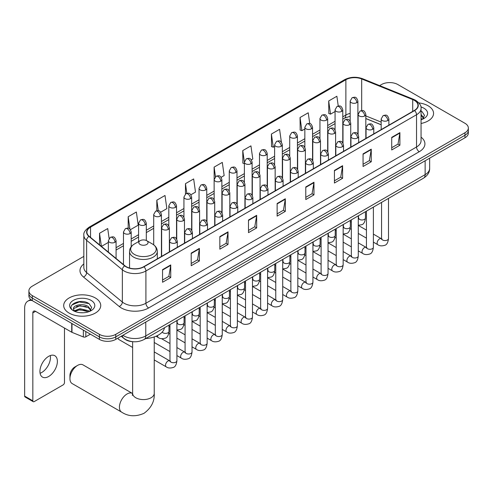 <?xml version="1.0" encoding="UTF-8"?>
<svg xmlns="http://www.w3.org/2000/svg" width="493" height="493" viewBox="0 0 493 493"><rect width="100%" height="100%" fill="white"/><g stroke="black" fill="none" stroke-linecap="round" stroke-linejoin="round"><path stroke-width="0.74" d="M381.169 124.784L365.831 118.585M133.104 341.717A11.573 6.68 180 0 1 124.433 338.882L121.223 336.238M83.841 256.385L32.291 286.15A11.573 6.68 0 0 0 28.896 290.876L28.896 295.911A11.573 6.68 0 0 0 32.291 300.638L99.401 339.387A11.573 6.68 0 0 0 115.769 339.387L464.961 137.781A11.573 6.68 0 0 0 468.35 133.055L468.35 130.534A11.573 6.68 0 0 1 464.961 135.261A11.573 6.68 0 0 0 468.35 130.534L468.35 128.014A11.573 6.68 0 0 0 464.961 123.287L397.851 84.543A11.573 6.68 0 0 0 381.483 84.543L379.635 85.609M28.896 290.876A11.573 6.68 0 0 0 32.291 295.597L99.401 334.346A11.573 6.68 0 0 0 115.769 334.346L115.769 336.867L464.961 135.261L115.769 336.867A11.573 6.68 0 0 1 99.401 336.867A11.573 6.68 0 0 0 115.769 336.867L115.769 339.387M32.291 295.597L32.291 298.117L99.401 336.867L32.291 298.117A11.573 6.68 0 0 1 28.896 293.39A11.573 6.68 0 0 0 32.291 298.117L32.291 300.638M428.134 105.804A18.518 10.692 0 0 0 418.884 102.908A18.518 10.692 0 0 1 428.134 105.804A18.518 10.692 0 0 1 433.557 113.365A18.518 10.692 0 0 0 428.134 105.804M95.309 297.963A18.518 10.692 0 0 0 75.127 295.646A18.518 10.692 0 0 0 63.696 305.518A18.518 10.692 0 0 0 69.119 313.08A18.518 10.692 0 0 0 89.301 315.397A18.518 10.692 0 0 0 100.732 305.518A18.518 10.692 0 0 0 95.309 297.963A18.518 10.692 0 0 0 75.127 295.646A18.518 10.692 0 0 0 63.696 305.518A18.518 10.692 0 0 0 69.119 313.08A18.518 10.692 0 0 0 89.301 315.397A18.518 10.692 0 0 0 100.732 305.518A18.518 10.692 0 0 0 95.309 297.963M414.354 100.375A12.343 7.13 180 0 1 417.972 105.41A12.343 7.13 180 0 1 414.354 110.45L143.728 266.695A12.343 7.13 180 0 1 124.889 265.745L89.159 236.283A12.343 7.13 180 0 1 86.928 232.197A12.343 7.13 180 0 1 90.546 227.156L345.87 79.743A12.343 7.13 180 0 1 361.683 78.948L412.709 99.574A12.343 7.13 180 0 1 414.354 100.375M414.57 100.245A12.652 7.309 0 0 0 412.881 99.426L361.856 78.8A12.652 7.309 0 0 0 345.655 79.619L90.324 227.033A12.652 7.309 0 0 0 88.906 236.387L124.637 265.844A12.652 7.309 0 0 0 143.95 266.824L414.57 110.58A12.652 7.309 0 0 0 414.57 100.245M162.554 269.659L162.554 282.255L170.738 277.534L170.738 264.932L162.554 269.659M162.554 280.024L168.859 276.382L170.707 265.351A3.087 1.781 -120 0 0 170.738 264.932M168.803 276.413L170.738 277.534M191.198 253.119L191.198 265.721L199.382 260.994L199.382 248.392L191.198 253.119M191.198 263.484L197.502 259.848L199.351 248.811A3.087 1.781 -120 0 0 199.382 248.392M197.446 259.879L199.382 260.994M219.841 236.585L219.841 249.181L228.025 244.454L228.025 231.858L219.841 236.585M219.841 246.944L226.145 243.308L227.994 232.277A3.087 1.781 -120 0 0 228.025 231.858M226.09 243.339L228.025 244.454M248.49 220.044L248.49 232.647L256.674 227.92L256.674 215.318L248.49 220.044M248.49 230.41L254.789 226.768L256.637 215.737A3.087 1.781 -120 0 0 256.674 215.318M254.733 226.798L256.674 227.92M391.713 137.356L391.713 149.952L399.897 145.232L399.897 132.629L391.713 137.356M391.713 147.721L398.017 144.079L399.86 133.048A3.087 1.781 -120 0 0 399.897 132.629M397.962 144.11L399.897 145.232M363.064 153.89L363.064 166.492L371.254 161.766L371.254 149.169L363.064 153.89M363.064 164.255L369.368 160.619L371.217 149.589A3.087 1.781 -120 0 0 371.254 149.169M369.312 160.65L371.254 161.766M334.42 170.43L334.42 183.032L342.604 178.306L342.604 165.703L334.42 170.43M334.42 180.795L340.725 177.153L342.573 166.123A3.087 1.781 -120 0 0 342.604 165.703M340.669 177.19L342.604 178.306M305.777 186.97L305.777 199.566L313.961 194.846L313.961 182.244L305.777 186.97M305.777 197.336L312.081 193.694L313.93 182.663A3.087 1.781 -120 0 0 313.961 182.244M312.026 193.724L313.961 194.846M277.134 203.504L277.134 216.107L285.318 211.38L285.318 198.784L277.134 203.504M277.134 213.87L283.438 210.234L285.281 199.197A3.087 1.781 -120 0 0 285.318 198.784M283.383 210.264L285.318 211.38M421.059 123.478A18.518 10.692 0 0 0 433.557 113.365A18.518 10.692 0 0 1 421.059 123.478M115.769 334.346L464.961 132.74A11.573 6.68 0 0 0 468.35 128.014M160.663 212.218L166.856 208.638L165.007 195.474L156.823 200.201L156.823 210.727M130.435 229.67L138.213 225.178L136.364 212.008L128.18 216.735L128.18 228.204M109.107 238.415L107.721 228.549L99.537 233.275L99.537 244.842M251.344 159.861L252.792 159.023L250.943 145.86L242.759 150.587L242.889 163.109M281.392 142.194L279.586 129.32L271.403 134.047L271.538 146.569M309.74 123.546L308.23 112.786L300.046 117.507L300.182 130.035M338.247 106.007L336.879 96.246L328.695 100.973L328.825 113.495M190.89 194.766L195.499 192.104L193.657 178.934L185.467 183.661L185.467 193.983M221.117 177.314L224.149 175.563L222.3 162.4L214.116 167.121L214.159 179.698M214.159 199.677L214.116 179.6M214.116 167.121L215.459 176.722M244.386 163.67L242.759 163.06M242.759 150.587L244.386 162.166A3.858 2.225 0 0 0 245.514 163.738A3.858 2.225 0 0 0 250.968 163.738A3.858 2.225 0 0 0 252.102 162.16C250.536 157.212 249.014 158.198 246.315 158.82A3.858 2.225 60 0 1 248.244 159.011A3.858 2.225 -120 0 1 250.968 163.738M271.403 134.047L273.251 147.21L274.613 146.427M273.251 147.21L271.403 146.52M300.046 117.507L301.895 130.676L304.84 128.975M301.895 130.676L300.046 129.986M328.695 100.973L330.538 114.136L335.067 111.523M330.538 114.136L328.695 113.445M185.467 183.661L186.829 193.33M156.823 200.201L158.302 210.727M128.18 216.735L129.918 229.097M101.435 246.408L108.361 242.408M99.537 233.275L101.373 246.352M421.059 118.412L422.218 119.324M421.059 119.417L421.386 119.633M421.059 114.413L423.709 117.969M421.059 115.411L423.512 118.228M421.059 119.744A12.578 7.259 0 0 0 423.931 118.499A12.578 7.259 0 0 0 423.931 108.232A12.578 7.259 0 0 0 420.911 106.944M422.519 119.201L424.491 115.337L421.996 111.578M421.059 111.11L421.829 111.467M69.938 378.636L69.938 375.487A6.945 4.012 -60 0 1 74.844 366.983L77.574 365.405A10.803 6.236 120 0 0 69.938 378.636A10.803 6.236 120 0 0 72.175 383.579L121.66 412.154A10.803 6.236 -60 0 1 120.002 403.496A10.803 6.236 -60 0 1 127.065 393.975A10.803 6.236 -60 0 1 132.463 393.445L132.623 393.537M140.154 244.473A4.628 2.675 0 0 0 146.704 244.473A4.628 2.675 0 0 0 146.704 240.695L152.454 244.01A12.756 7.364 0 0 1 152.454 254.431A12.756 7.364 0 0 1 134.41 254.431A12.756 7.364 0 0 1 134.41 244.01C131.267 245.878 129.641 248.355 129.542 251.448A13.89 8.017 0 0 0 133.609 257.118A13.89 8.017 0 0 0 148.744 258.856A13.89 8.017 0 0 0 157.316 251.448C157.218 248.355 155.597 245.878 152.454 244.01L146.704 240.695A4.628 2.675 0 0 0 140.154 240.695A4.628 2.675 0 0 0 140.154 244.473M145.731 338.555A21.217 12.251 0 0 0 164.526 327.703M132.463 393.445L82.978 364.869A10.803 6.236 120 0 0 77.574 365.405L74.844 366.983M132.629 347.46L118.807 339.48A3.469 2.003 -60 0 1 118.369 339.048A3.469 2.003 -60 0 1 118.092 338.044M50.304 355.564A12.343 7.13 -60 0 1 41.732 372.498A12.343 7.13 -60 0 1 40.087 373.269M48.659 376.492A12.343 7.13 120 0 0 56.72 365.615A12.343 7.13 120 0 0 54.828 355.724A12.343 7.13 120 0 0 48.659 356.334A12.343 7.13 120 0 0 40.592 367.211A12.343 7.13 120 0 0 42.484 377.102A12.343 7.13 120 0 0 48.659 376.492M85.825 331.549L85.825 336.824L90.398 334.186M32.156 300.564A15.431 8.911 -120 0 0 27.848 301.137A15.431 8.911 -120 0 0 24.65 308.199L24.65 396.089L32.834 400.815L32.834 312.926A3.858 2.225 60 0 1 33.635 311.157A3.858 2.225 60 0 1 35.564 311.348L71.725 332.227L71.725 323.408M32.834 400.815A1.929 1.115 120 0 0 33.234 401.696L25.051 396.97A1.929 1.115 -60 0 1 24.65 396.089M33.234 401.696A1.929 1.115 120 0 0 34.196 401.598L63.116 384.904A1.929 1.115 120 0 0 64.478 382.543L64.478 328.042M85.825 336.824A1.929 1.115 180 0 1 83.354 336.947L71.984 332.35A1.929 1.115 180 0 1 71.725 332.227M80.119 312.679L83.027 312.765M74.338 310.836L79.958 308.692L88.376 310.664L89.399 311.484M74.856 311.373L79.958 309.696L88.561 311.792M74.431 311.225L73.525 309.111A8.72 5.035 0 0 0 74.936 311.44M90.885 310.122L88.376 306.664C83.144 302.757 72.379 305.167 73.525 309.111L73.494 308.729M73.549 309.234L73.79 308.587L79.958 305.691L88.376 307.663L90.687 310.38M89.695 311.36L91.667 307.49L89.171 303.731C80.347 297.39 64.669 305.746 73.722 310.873L74.172 311.151M91.106 300.385A12.578 7.259 0 0 0 73.321 300.385A12.578 7.259 0 0 0 73.321 310.658A12.578 7.259 0 0 0 91.106 310.658A12.578 7.259 0 0 0 91.106 300.385M71.886 304.994L79.268 301.962L89.005 303.62M76.495 306.467L79.268 305.962L86.22 306.56M76.495 310.467L79.268 309.968L86.22 310.559M122.917 335.258A15.431 8.911 0 0 0 123.953 335.918A15.431 8.911 0 0 0 145.774 335.918L425.132 174.633A15.431 8.911 0 0 0 429.649 168.335C429.76 172.168 427.727 175.44 423.53 178.17L144.178 339.449A7.715 4.455 60 0 0 145.774 335.918L145.774 322.058M425.132 160.773L425.132 174.633A7.715 4.455 60 0 1 423.53 178.17M122.289 335.616A7.715 5.158 129.5 0 0 123.632 338.13L121.29 336.195M464.961 137.781L464.961 132.74M99.401 339.387L99.401 334.346M421.059 137.159A19.289 11.136 180 0 1 419.266 151.721L148.639 307.965A3.858 2.225 60 0 1 145.91 303.238L416.536 146.994A15.431 8.911 0 0 0 421.059 140.696L421.059 108.435A15.431 8.911 180 0 1 416.536 114.74A3.858 2.225 -120 0 0 414.57 110.58M148.639 307.965A19.289 11.136 180 0 1 121.358 307.965A19.289 11.136 180 0 1 119.201 306.473L83.471 277.017A19.289 11.136 180 0 1 83.841 263.946M124.088 303.238A15.431 8.911 0 0 0 145.91 303.238L145.91 270.977A15.431 8.911 180 0 1 122.356 269.788L86.632 240.331A15.431 8.911 180 0 1 83.841 235.223L83.841 267.477A15.431 8.911 0 0 0 86.632 272.586L122.356 302.049A15.431 8.911 0 0 0 124.088 303.238M421.059 108.435C421.57 106.026 419.796 103.339 415.741 100.369L413.707 99.383A3.858 1.806 112 0 0 412.881 99.426M413.707 99.383L362.682 78.757C356.291 76.495 350.227 76.828 344.484 79.743A3.858 2.225 60 0 1 345.655 79.619M90.324 227.033A3.858 2.225 -120 0 0 89.159 227.156C85.153 230.034 83.379 232.721 83.841 235.223M88.906 236.387A3.858 2.582 129.5 0 0 86.632 240.331L86.632 272.586A3.858 2.582 -50.5 0 1 83.471 277.017M362.682 78.757A3.858 1.806 112 0 0 361.856 78.8M124.637 265.844A3.858 2.582 129.5 0 0 122.356 269.788L122.356 302.049A3.858 2.582 -50.5 0 1 119.201 306.473M143.95 266.824A3.858 2.225 60 0 1 145.91 270.977L416.536 114.74L416.536 146.994A3.858 2.225 60 0 0 419.266 151.721M90.546 227.156L90.546 237.429M412.709 99.574L412.709 111.406M361.683 78.948L361.683 110.543M381.169 122.104L365.831 115.904M358.288 113.261A12.343 7.13 0 0 0 357.893 113.199M350.178 113.408A12.343 7.13 0 0 0 345.87 115.029L342.783 116.81M345.87 79.743L345.87 115.029A6.945 4.012 60 0 1 344.434 118.203L342.783 119.158M335.067 121.266L327.666 125.536M319.951 129.992L312.556 134.262M304.84 138.718L297.439 142.988M289.724 147.444L282.329 151.715M274.613 156.17L267.212 160.441M259.497 164.89L252.102 169.161M244.386 173.616L236.985 177.887M229.27 182.342L221.875 186.613M214.159 191.068L206.758 195.339M199.043 199.794L191.648 204.065M183.932 208.521L176.531 212.791M168.816 217.247L161.421 221.517M153.705 225.973L146.304 230.243M138.588 234.699L131.193 238.969M123.478 243.425L116.077 247.696M277.134 203.905L285.281 199.197M305.777 187.365L313.93 182.663M334.42 170.831L342.573 166.123M363.064 154.291L371.217 149.589M391.713 137.757L399.86 133.048M248.49 220.445L256.637 215.737M219.841 236.979L227.994 232.277M191.198 253.519L199.351 248.811M162.554 270.059L170.707 265.351M154.235 336.922L154.235 393.346A10.803 6.236 180 0 1 151.068 397.759A10.803 6.236 180 0 1 135.791 397.759A10.803 6.236 180 0 1 132.629 393.346L132.34 395.417M387.757 120.551A3.858 2.225 0 0 0 388.885 118.973C387.319 114.025 385.797 115.011 383.098 115.633A3.858 2.225 60 0 1 385.027 115.824A3.858 2.225 -120 0 1 387.757 120.551A3.858 2.225 0 0 1 382.297 120.551A3.858 2.225 0 0 1 381.169 118.973L383.098 115.633M373.386 242.143L377.835 244.707A3.469 2.003 -60 0 1 377.305 241.927A3.469 2.003 -60 0 1 379.573 238.865A3.469 2.003 -60 0 1 379.727 238.785A3.469 2.003 -60 0 1 381.305 238.692L373.386 234.12M381.755 239.043L381.446 239.302L381.557 238.55A3.469 2.003 -0 0 0 382.574 239.968A3.469 2.003 -0 0 0 387.325 240.054A3.469 2.003 -0 0 0 388.502 238.55C388.022 242.587 386.777 244.836 384.756 245.311C381.853 246.192 379.548 245.989 377.835 244.707M372.64 129.277A3.858 2.225 0 0 0 373.774 127.699C372.209 122.751 370.687 123.737 367.988 124.359A3.858 2.225 60 0 1 369.916 124.55A3.858 2.225 -120 0 1 372.64 129.277A3.858 2.225 0 0 1 367.186 129.277A3.858 2.225 0 0 1 366.059 127.699L367.988 124.359M358.275 250.869L362.725 253.433A3.469 2.003 -60 0 1 362.189 250.654A3.469 2.003 -60 0 1 364.456 247.591A3.469 2.003 -60 0 1 364.61 247.511A3.469 2.003 -60 0 1 366.194 247.418L358.275 242.846M366.638 247.769L366.33 248.028L366.441 247.276A3.469 2.003 -0 0 0 367.458 248.694A3.469 2.003 -0 0 0 372.209 248.78A3.469 2.003 -0 0 0 373.386 247.276C372.911 251.307 371.66 253.562 369.639 254.037C366.737 254.918 364.432 254.715 362.725 253.433M357.53 137.997A3.858 2.225 0 0 0 358.657 136.425C357.092 131.477 355.57 132.463 352.871 133.085A3.858 2.225 60 0 1 354.8 133.276A3.858 2.225 -120 0 1 357.53 137.997A3.858 2.225 0 0 1 352.07 137.997A3.858 2.225 0 0 1 350.942 136.425L352.871 133.085M343.159 259.589L347.608 262.159A3.469 2.003 -60 0 1 347.078 259.38A3.469 2.003 -60 0 1 349.346 256.317A3.469 2.003 -60 0 1 349.5 256.237A3.469 2.003 -60 0 1 351.078 256.144L343.159 251.572M351.527 256.496L351.219 256.754L351.33 256.003A3.469 2.003 -0 0 0 352.347 257.42A3.469 2.003 -0 0 0 357.098 257.506A3.469 2.003 -0 0 0 358.275 256.003C357.795 260.033 356.55 262.288 354.529 262.757C351.626 263.644 349.321 263.441 347.608 262.159M342.413 146.723A3.858 2.225 0 0 0 343.547 145.152C341.982 140.203 340.46 141.189 337.76 141.811A3.858 2.225 60 0 1 339.689 142.002A3.858 2.225 -120 0 1 342.413 146.723A3.858 2.225 0 0 1 336.959 146.723A3.858 2.225 0 0 1 335.832 145.152L337.76 141.811M328.048 268.315L332.498 270.885A3.469 2.003 -60 0 1 331.962 268.106A3.469 2.003 -60 0 1 334.229 265.043A3.469 2.003 -60 0 1 334.383 264.963A3.469 2.003 -60 0 1 335.967 264.87L328.048 260.298M336.411 265.222L336.103 265.481L336.214 264.729A3.469 2.003 -0 0 0 337.23 266.146A3.469 2.003 -0 0 0 341.982 266.232A3.469 2.003 -0 0 0 343.159 264.729C342.684 268.759 341.433 271.014 339.412 271.483C336.509 272.37 334.205 272.167 332.498 270.885M327.303 155.449A3.858 2.225 0 0 0 328.43 153.878C326.865 148.929 325.343 149.915 322.644 150.538A3.858 2.225 60 0 1 324.573 150.729A3.858 2.225 -120 0 1 327.303 155.449A3.858 2.225 0 0 1 321.843 155.449A3.858 2.225 0 0 1 320.715 153.878L322.644 150.538M312.932 277.041L317.381 279.611A3.469 2.003 -60 0 1 316.851 276.832A3.469 2.003 -60 0 1 319.119 273.769A3.469 2.003 -60 0 1 319.273 273.689A3.469 2.003 -60 0 1 320.857 273.597L312.932 269.024M321.3 273.948L320.992 274.207L321.103 273.455A3.469 2.003 -0 0 0 322.12 274.872A3.469 2.003 -0 0 0 326.871 274.958A3.469 2.003 -0 0 0 328.048 273.455C327.568 277.485 326.323 279.741 324.302 280.209C321.399 281.096 319.094 280.893 317.381 279.611M312.186 164.175A3.858 2.225 0 0 0 313.32 162.604C311.755 157.655 310.233 158.641 307.533 159.264A3.858 2.225 60 0 1 309.462 159.455A3.858 2.225 -120 0 1 312.186 164.175A3.858 2.225 0 0 1 306.732 164.175A3.858 2.225 0 0 1 305.605 162.604L307.533 159.264M297.821 285.767L302.271 288.337A3.469 2.003 -60 0 1 301.734 285.558A3.469 2.003 -60 0 1 304.002 282.495A3.469 2.003 -60 0 1 304.156 282.409A3.469 2.003 -60 0 1 305.74 282.323L297.821 277.75M306.19 282.674L305.876 282.933L305.987 282.181A3.469 2.003 -0 0 0 307.003 283.598A3.469 2.003 -0 0 0 311.755 283.685A3.469 2.003 -0 0 0 312.932 282.181C312.457 286.211 311.206 288.467 309.185 288.935C306.282 289.816 303.978 289.619 302.271 288.337M297.076 172.901A3.858 2.225 0 0 0 298.203 171.33C296.638 166.381 295.116 167.367 292.417 167.984A3.858 2.225 60 0 1 294.346 168.175A3.858 2.225 -120 0 1 297.076 172.901A3.858 2.225 0 0 1 291.616 172.901A3.858 2.225 0 0 1 290.488 171.33L292.417 167.984M282.705 294.494L287.154 297.063A3.469 2.003 -60 0 1 286.624 294.278A3.469 2.003 -60 0 1 288.892 291.221A3.469 2.003 -60 0 1 289.046 291.135A3.469 2.003 -60 0 1 290.63 291.049L282.705 286.476M291.073 291.4L290.765 291.659L290.876 290.907A3.469 2.003 -0 0 0 291.893 292.324A3.469 2.003 -0 0 0 296.644 292.411A3.469 2.003 -0 0 0 297.821 290.907C297.341 294.937 296.096 297.193 294.075 297.661C291.172 298.542 288.867 298.345 287.154 297.063M281.959 181.627A3.858 2.225 0 0 0 283.093 180.056C281.528 175.107 280.006 176.087 277.306 176.71A3.858 2.225 60 0 1 279.235 176.901A3.858 2.225 -120 0 1 281.959 181.627A3.858 2.225 0 0 1 276.505 181.627A3.858 2.225 0 0 1 275.377 180.056L277.306 176.71M267.594 303.22L272.044 305.789A3.469 2.003 -60 0 1 271.507 303.004A3.469 2.003 -60 0 1 273.775 299.947A3.469 2.003 -60 0 1 273.929 299.861A3.469 2.003 -60 0 1 275.513 299.775L267.594 295.202M275.963 300.126L275.649 300.379L275.76 299.633A3.469 2.003 -0 0 0 276.776 301.05A3.469 2.003 -0 0 0 281.528 301.137A3.469 2.003 -0 0 0 282.705 299.633C282.23 303.663 280.979 305.919 278.958 306.387C276.055 307.268 273.751 307.071 272.044 305.789M266.849 190.353A3.858 2.225 0 0 0 267.976 188.782C266.411 183.827 264.889 184.813 262.19 185.436A3.858 2.225 60 0 1 264.119 185.627A3.858 2.225 -120 0 1 266.849 190.353A3.858 2.225 0 0 1 261.389 190.353A3.858 2.225 0 0 1 260.261 188.782L262.19 185.436M252.478 311.946L256.927 314.516A3.469 2.003 -60 0 1 256.397 311.73A3.469 2.003 -60 0 1 258.665 308.673A3.469 2.003 -60 0 1 258.819 308.587A3.469 2.003 -60 0 1 260.403 308.501L252.478 303.928M260.846 308.852L260.538 309.105L260.649 308.359A3.469 2.003 -0 0 0 261.666 309.777A3.469 2.003 -0 0 0 266.417 309.863A3.469 2.003 -0 0 0 267.594 308.359C267.114 312.389 265.869 314.639 263.847 315.113C260.945 315.995 258.64 315.797 256.927 314.516M251.732 199.08A3.858 2.225 0 0 0 252.866 197.502C251.301 192.553 249.778 193.539 247.079 194.162A3.858 2.225 60 0 1 249.008 194.353A3.858 2.225 -120 0 1 251.732 199.08A3.858 2.225 0 0 1 246.278 199.08A3.858 2.225 0 0 1 245.15 197.502L247.079 194.162M237.367 320.672L241.816 323.242A3.469 2.003 -60 0 1 241.28 320.456A3.469 2.003 -60 0 1 243.548 317.4A3.469 2.003 -60 0 1 243.702 317.313A3.469 2.003 -60 0 1 245.286 317.227L237.367 312.654M245.736 317.578L245.422 317.831L245.532 317.085A3.469 2.003 -0 0 0 246.549 318.503A3.469 2.003 -0 0 0 251.301 318.589A3.469 2.003 -0 0 0 252.478 317.085C252.003 321.116 250.752 323.365 248.731 323.839C245.828 324.721 243.524 324.523 241.816 323.242M236.622 207.806A3.858 2.225 0 0 0 237.749 206.228C236.184 201.28 234.662 202.266 231.963 202.888A3.858 2.225 60 0 1 233.892 203.079A3.858 2.225 -120 0 1 236.622 207.806A3.858 2.225 0 0 1 231.168 207.806A3.858 2.225 0 0 1 230.034 206.228L231.963 202.888M222.251 329.398L226.7 331.968A3.469 2.003 -60 0 1 226.17 329.182A3.469 2.003 -60 0 1 228.438 326.126A3.469 2.003 -60 0 1 228.592 326.039A3.469 2.003 -60 0 1 230.176 325.953L222.251 321.381M230.619 326.304L230.311 326.557L230.422 325.811A3.469 2.003 -0 0 0 231.439 327.229A3.469 2.003 -0 0 0 236.19 327.315A3.469 2.003 -0 0 0 237.367 325.811C236.886 329.842 235.642 332.091 233.62 332.565C230.718 333.447 228.413 333.25 226.7 331.968M221.505 216.532A3.858 2.225 0 0 0 222.639 214.954C221.074 210.006 219.551 210.992 216.852 211.614A3.858 2.225 60 0 1 218.781 211.805A3.858 2.225 -120 0 1 221.505 216.532A3.858 2.225 0 0 1 216.051 216.532A3.858 2.225 0 0 1 214.923 214.954L216.852 211.614M207.14 338.124L211.589 340.694A3.469 2.003 -60 0 1 211.053 337.908A3.469 2.003 -60 0 1 213.321 334.852A3.469 2.003 -60 0 1 213.475 334.765A3.469 2.003 -60 0 1 215.059 334.679L207.14 330.107M215.509 335.03L215.194 335.283L215.305 334.537A3.469 2.003 -0 0 0 216.322 335.955A3.469 2.003 -0 0 0 221.074 336.041A3.469 2.003 -0 0 0 222.251 334.537C221.776 338.568 220.525 340.817 218.504 341.292C215.601 342.173 213.296 341.976 211.589 340.694M206.394 225.258A3.858 2.225 0 0 0 207.522 223.68C205.957 218.732 204.435 219.718 201.736 220.34A3.858 2.225 60 0 1 203.664 220.531A3.858 2.225 -120 0 1 206.394 225.258A3.858 2.225 0 0 1 200.941 225.258A3.858 2.225 0 0 1 199.807 223.68L201.736 220.34M192.024 346.85L196.473 349.42A3.469 2.003 -60 0 1 195.943 346.634A3.469 2.003 -60 0 1 198.211 343.578A3.469 2.003 -60 0 1 198.365 343.492A3.469 2.003 -60 0 1 199.948 343.405L192.024 338.833M200.392 343.75L200.084 344.009L200.195 343.257A3.469 2.003 -0 0 0 201.212 344.675A3.469 2.003 -0 0 0 205.963 344.761A3.469 2.003 -0 0 0 207.14 343.257C206.659 347.294 205.415 349.543 203.393 350.018C200.491 350.899 198.186 350.702 196.473 349.42M191.278 233.984A3.858 2.225 0 0 0 192.412 232.406C190.846 227.458 189.324 228.444 186.625 229.066A3.858 2.225 60 0 1 188.554 229.257A3.858 2.225 -120 0 1 191.278 233.984A3.858 2.225 0 0 1 185.824 233.984A3.858 2.225 0 0 1 184.696 232.406L186.625 229.066M176.913 355.576L181.362 358.146A3.469 2.003 -60 0 1 180.826 355.361A3.469 2.003 -60 0 1 183.094 352.304A3.469 2.003 -60 0 1 183.248 352.218A3.469 2.003 -60 0 1 184.832 352.131L176.913 347.553M185.282 352.477L184.967 352.735L185.078 351.984A3.469 2.003 -0 0 0 186.095 353.401A3.469 2.003 -0 0 0 190.846 353.487A3.469 2.003 -0 0 0 192.024 351.984C191.549 356.02 190.298 358.269 188.277 358.744C185.374 359.625 183.069 359.428 181.362 358.146M176.167 242.71A3.858 2.225 0 0 0 177.295 241.132C175.73 236.184 174.208 237.17 171.509 237.792A3.858 2.225 60 0 1 173.437 237.983A3.858 2.225 -120 0 1 176.167 242.71A3.858 2.225 0 0 1 170.714 242.71A3.858 2.225 0 0 1 169.58 241.132L171.509 237.792M154.235 359.933L166.246 366.866A3.469 2.003 -60 0 1 165.716 364.087A3.469 2.003 -60 0 1 167.984 361.024A3.469 2.003 -60 0 1 168.138 360.944A3.469 2.003 -60 0 1 169.721 360.858L154.235 351.916M170.165 361.203L169.857 361.461L169.968 360.71A3.469 2.003 -0 0 0 170.985 362.127A3.469 2.003 -0 0 0 175.736 362.213A3.469 2.003 -0 0 0 176.913 360.71C176.432 364.746 175.188 366.995 173.166 367.47C170.264 368.351 167.959 368.148 166.246 366.866M364.703 115.966A3.858 2.225 0 0 0 365.831 114.388C364.265 109.44 362.743 110.426 360.044 111.048A3.858 2.225 60 0 1 361.973 111.239A3.858 2.225 -120 0 1 364.703 115.966A3.858 2.225 0 0 1 359.249 115.966A3.858 2.225 0 0 1 358.115 114.388L360.044 111.048M358.701 218.461L358.393 218.713L358.503 217.968A3.469 2.003 -0 0 0 359.52 219.385A3.469 2.003 -0 0 0 364.272 219.471A3.469 2.003 -0 0 0 365.449 217.968C364.974 221.998 363.723 224.247 361.702 224.722L358.275 225.301M349.592 124.692A3.858 2.225 0 0 0 350.72 123.114C349.155 118.166 347.633 119.152 344.934 119.774A3.858 2.225 60 0 1 346.862 119.965A3.858 2.225 -120 0 1 349.592 124.692A3.858 2.225 0 0 1 344.132 124.692A3.858 2.225 0 0 1 343.005 123.114L344.934 119.774M343.59 227.187L343.276 227.439L343.387 226.694A3.469 2.003 -0 0 0 344.404 228.111A3.469 2.003 -0 0 0 349.161 228.197A3.469 2.003 -0 0 0 350.332 226.694C349.857 230.724 348.613 232.973 346.585 233.448L343.159 234.021M334.476 133.418A3.858 2.225 0 0 0 335.604 131.841C334.038 126.892 332.516 127.878 329.817 128.5A3.858 2.225 60 0 1 331.746 128.691A3.858 2.225 -120 0 1 334.476 133.418A3.858 2.225 0 0 1 329.022 133.418A3.858 2.225 0 0 1 327.888 131.841L329.817 128.5M328.474 235.913L328.165 236.165L328.276 235.42A3.469 2.003 -0 0 0 329.293 236.837A3.469 2.003 -0 0 0 334.044 236.923A3.469 2.003 -0 0 0 335.222 235.42C334.747 239.45 333.496 241.699 331.475 242.174L328.048 242.747M319.365 142.144A3.858 2.225 0 0 0 320.493 140.567C318.928 135.618 317.406 136.604 314.707 137.227A3.858 2.225 60 0 1 316.635 137.418A3.858 2.225 -120 0 1 319.365 142.144A3.858 2.225 0 0 1 313.905 142.144A3.858 2.225 0 0 1 312.778 140.567L314.707 137.227M313.363 244.639L313.049 244.892L313.16 244.146A3.469 2.003 -0 0 0 314.183 245.563A3.469 2.003 -0 0 0 318.934 245.65A3.469 2.003 -0 0 0 320.105 244.146C319.63 248.176 318.386 250.426 316.358 250.9L312.932 251.473M304.249 150.87A3.858 2.225 0 0 0 305.377 149.293C303.811 144.344 302.289 145.33 299.59 145.953A3.858 2.225 60 0 1 301.519 146.144A3.858 2.225 -120 0 1 304.249 150.87A3.858 2.225 0 0 1 298.795 150.87A3.858 2.225 0 0 1 297.661 149.293L299.59 145.953M298.247 253.359L297.938 253.618L298.049 252.866A3.469 2.003 -0 0 0 299.066 254.283A3.469 2.003 -0 0 0 303.817 254.37A3.469 2.003 -0 0 0 304.994 252.866C304.52 256.902 303.269 259.152 301.248 259.626L297.821 260.199M289.138 159.596A3.858 2.225 0 0 0 290.266 158.019C288.701 153.07 287.179 154.056 284.479 154.679A3.858 2.225 60 0 1 286.408 154.87A3.858 2.225 -120 0 1 289.138 159.596A3.858 2.225 0 0 1 283.678 159.596A3.858 2.225 0 0 1 282.551 158.019L284.479 154.679M283.136 262.085L282.822 262.344L282.933 261.592A3.469 2.003 -0 0 0 283.956 263.009A3.469 2.003 -0 0 0 288.707 263.096A3.469 2.003 -0 0 0 289.878 261.592C289.403 265.628 288.159 267.878 286.137 268.352L282.705 268.925M274.022 168.316A3.858 2.225 0 0 0 275.156 166.745C273.584 161.796 272.062 162.782 269.363 163.405A3.858 2.225 60 0 1 271.292 163.596A3.858 2.225 -120 0 1 274.022 168.316A3.858 2.225 0 0 1 268.568 168.316A3.858 2.225 0 0 1 267.434 166.745L269.363 163.405M268.019 270.811L267.711 271.07L267.822 270.318A3.469 2.003 -0 0 0 268.839 271.735A3.469 2.003 -0 0 0 273.59 271.822A3.469 2.003 -0 0 0 274.767 270.318C274.293 274.354 273.042 276.604 271.021 277.078L267.594 277.651M258.911 177.042A3.858 2.225 0 0 0 260.039 175.471C258.474 170.523 256.952 171.509 254.252 172.131A3.858 2.225 60 0 1 256.181 172.322A3.858 2.225 -120 0 1 258.911 177.042A3.858 2.225 0 0 1 253.451 177.042A3.858 2.225 0 0 1 252.324 175.471L254.252 172.131M252.909 279.537L252.595 279.796L252.712 279.044A3.469 2.003 -0 0 0 253.729 280.462A3.469 2.003 -0 0 0 258.48 280.548A3.469 2.003 -0 0 0 259.651 279.044C259.176 283.081 257.931 285.33 255.91 285.804L252.478 286.378M243.795 185.769A3.858 2.225 0 0 0 244.929 184.197C243.357 179.249 241.841 180.235 239.136 180.857A3.858 2.225 60 0 1 241.065 181.048A3.858 2.225 -120 0 1 243.795 185.769A3.858 2.225 0 0 1 238.341 185.769A3.858 2.225 0 0 1 237.207 184.197L239.136 180.857M237.792 288.263L237.484 288.522L237.595 287.77A3.469 2.003 -0 0 0 238.612 289.188A3.469 2.003 -0 0 0 243.363 289.274A3.469 2.003 -0 0 0 244.54 287.77C244.066 291.801 242.815 294.056 240.794 294.531L237.367 295.104M228.684 194.495A3.858 2.225 0 0 0 229.812 192.923C228.247 187.975 226.725 188.961 224.025 189.583A3.858 2.225 60 0 1 225.954 189.774A3.858 2.225 -120 0 1 228.684 194.495A3.858 2.225 0 0 1 223.224 194.495A3.858 2.225 0 0 1 222.096 192.923L224.025 189.583M222.682 296.989L222.368 297.248L222.485 296.496A3.469 2.003 -0 0 0 223.502 297.914A3.469 2.003 -0 0 0 228.253 298A3.469 2.003 -0 0 0 229.424 296.496C228.949 300.527 227.704 302.782 225.683 303.257L222.251 303.83M213.568 203.221A3.858 2.225 0 0 0 214.701 201.649C213.13 196.701 211.614 197.687 208.909 198.303A3.858 2.225 60 0 1 210.838 198.494A3.858 2.225 -120 0 1 213.568 203.221A3.858 2.225 0 0 1 208.114 203.221A3.858 2.225 0 0 1 206.98 201.649L208.909 198.303M207.565 305.715L207.257 305.974L207.368 305.222A3.469 2.003 -0 0 0 208.385 306.64A3.469 2.003 -0 0 0 213.136 306.726A3.469 2.003 -0 0 0 214.313 305.222C213.839 309.253 212.588 311.508 210.566 311.977L207.14 312.556M198.457 211.947A3.858 2.225 0 0 0 199.585 210.375C198.02 205.427 196.497 206.407 193.798 207.029A3.858 2.225 60 0 1 195.727 207.22A3.858 2.225 -120 0 1 198.457 211.947A3.858 2.225 0 0 1 192.997 211.947A3.858 2.225 0 0 1 191.869 210.375L193.798 207.029M192.455 314.442L192.141 314.7L192.258 313.949A3.469 2.003 -0 0 0 193.274 315.366A3.469 2.003 -0 0 0 198.026 315.452A3.469 2.003 -0 0 0 199.197 313.949C198.722 317.979 197.477 320.234 195.456 320.703L192.024 321.282M183.341 220.673A3.858 2.225 0 0 0 184.474 219.095C182.903 214.147 181.387 215.133 178.682 215.755A3.858 2.225 60 0 1 180.611 215.946A3.858 2.225 -120 0 1 183.341 220.673A3.858 2.225 0 0 1 177.887 220.673A3.858 2.225 0 0 1 176.753 219.095L178.682 215.755M177.338 323.168L177.03 323.426L177.141 322.675A3.469 2.003 -0 0 0 178.158 324.092A3.469 2.003 -0 0 0 182.909 324.178A3.469 2.003 -0 0 0 184.086 322.675C183.612 326.705 182.361 328.96 180.339 329.429L176.913 330.008M168.23 229.399A3.858 2.225 0 0 0 169.358 227.821C167.793 222.873 166.27 223.859 163.571 224.481A3.858 2.225 60 0 1 165.5 224.672A3.858 2.225 -120 0 1 168.23 229.399A3.858 2.225 0 0 1 162.77 229.399A3.858 2.225 0 0 1 161.642 227.821L163.571 224.481M162.222 332.066A3.469 2.003 -0 0 0 163.047 332.818A3.469 2.003 -0 0 0 167.799 332.904A3.469 2.003 -0 0 0 168.97 331.401C168.495 335.431 167.25 337.687 165.229 338.155C162.326 339.036 160.015 338.839 158.308 337.557A3.469 2.003 -60 0 1 157.587 335.967A3.469 2.003 -60 0 1 157.624 335.48M356.766 102.655A3.858 2.225 0 0 0 357.893 101.083C356.328 96.135 354.806 97.121 352.107 97.737A3.858 2.225 60 0 1 354.036 97.928A3.858 2.225 -120 0 1 356.766 102.655A3.858 2.225 0 0 1 351.312 102.655A3.858 2.225 0 0 1 350.178 101.083L352.107 97.737M341.649 111.381A3.858 2.225 0 0 0 342.783 109.81C341.218 104.855 339.695 105.841 336.996 106.463A3.858 2.225 60 0 1 338.925 106.654A3.858 2.225 -120 0 1 341.649 111.381A3.858 2.225 0 0 1 336.195 111.381A3.858 2.225 0 0 1 335.067 109.81L336.996 106.463M326.539 120.107A3.858 2.225 0 0 0 327.666 118.53C326.101 113.581 324.579 114.567 321.88 115.189A3.858 2.225 60 0 1 323.809 115.38A3.858 2.225 -120 0 1 326.539 120.107A3.858 2.225 0 0 1 321.085 120.107A3.858 2.225 0 0 1 319.951 118.53L321.88 115.189M311.422 128.833A3.858 2.225 0 0 0 312.556 127.256C310.991 122.307 309.468 123.293 306.769 123.916A3.858 2.225 60 0 1 308.698 124.107A3.858 2.225 -120 0 1 311.422 128.833A3.858 2.225 0 0 1 305.968 128.833A3.858 2.225 0 0 1 304.84 127.256L306.769 123.916M296.311 137.559A3.858 2.225 0 0 0 297.439 135.982C295.874 131.033 294.352 132.019 291.653 132.642A3.858 2.225 60 0 1 293.581 132.833A3.858 2.225 -120 0 1 296.311 137.559A3.858 2.225 0 0 1 290.858 137.559A3.858 2.225 0 0 1 289.724 135.982L291.653 132.642M281.195 146.285A3.858 2.225 0 0 0 282.329 144.708C280.764 139.759 279.241 140.745 276.542 141.368A3.858 2.225 60 0 1 278.471 141.559A3.858 2.225 -120 0 1 281.195 146.285A3.858 2.225 0 0 1 275.741 146.285A3.858 2.225 0 0 1 274.613 144.708L276.542 141.368M266.084 155.012A3.858 2.225 0 0 0 267.212 153.434C265.647 148.485 264.125 149.471 261.426 150.094A3.858 2.225 60 0 1 263.354 150.285A3.858 2.225 -120 0 1 266.084 155.012A3.858 2.225 0 0 1 260.631 155.012A3.858 2.225 0 0 1 259.497 153.434L261.426 150.094M235.857 172.464A3.858 2.225 0 0 0 236.985 170.886C235.42 165.938 233.898 166.924 231.199 167.546A3.858 2.225 60 0 1 233.127 167.737A3.858 2.225 -120 0 1 235.857 172.464A3.858 2.225 0 0 1 230.404 172.464A3.858 2.225 0 0 1 229.27 170.886L231.199 167.546M220.741 181.19A3.858 2.225 0 0 0 221.875 179.612C220.309 174.664 218.787 175.65 216.088 176.272A3.858 2.225 60 0 1 218.017 176.463A3.858 2.225 -120 0 1 220.741 181.19A3.858 2.225 0 0 1 215.287 181.19A3.858 2.225 0 0 1 214.159 179.612L216.088 176.272M205.63 189.916A3.858 2.225 0 0 0 206.758 188.338C205.193 183.39 203.671 184.376 200.971 184.998A3.858 2.225 60 0 1 202.9 185.189A3.858 2.225 -120 0 1 205.63 189.916A3.858 2.225 0 0 1 200.176 189.916A3.858 2.225 0 0 1 199.043 188.338L200.971 184.998M190.514 198.636A3.858 2.225 0 0 0 191.648 197.064C190.082 192.116 188.56 193.102 185.861 193.724A3.858 2.225 60 0 1 187.79 193.915A3.858 2.225 -120 0 1 190.514 198.636A3.858 2.225 0 0 1 185.06 198.636A3.858 2.225 0 0 1 183.932 197.064L185.861 193.724M175.403 207.362A3.858 2.225 0 0 0 176.531 205.791C174.966 200.842 173.444 201.828 170.744 202.45A3.858 2.225 60 0 1 172.673 202.641A3.858 2.225 -120 0 1 175.403 207.362A3.858 2.225 0 0 1 169.949 207.362A3.858 2.225 0 0 1 168.816 205.791L170.744 202.45M160.287 216.088A3.858 2.225 0 0 0 161.421 214.517C159.855 209.568 158.333 210.554 155.634 211.177A3.858 2.225 60 0 1 157.563 211.368A3.858 2.225 -120 0 1 160.287 216.088A3.858 2.225 0 0 1 154.833 216.088A3.858 2.225 0 0 1 153.705 214.517L155.634 211.177M145.176 224.814A3.858 2.225 0 0 0 146.304 223.243C144.739 218.294 143.216 219.28 140.517 219.896A3.858 2.225 60 0 1 142.446 220.094A3.858 2.225 -120 0 1 145.176 224.814A3.858 2.225 0 0 1 139.722 224.814A3.858 2.225 0 0 1 138.588 223.243L140.517 219.896M130.06 233.54A3.858 2.225 0 0 0 131.193 231.969C129.628 227.02 128.106 228.006 125.407 228.623A3.858 2.225 60 0 1 127.336 228.814A3.858 2.225 -120 0 1 130.06 233.54A3.858 2.225 0 0 1 124.606 233.54A3.858 2.225 0 0 1 123.478 231.969L125.407 228.623M114.949 242.266A3.858 2.225 0 0 0 116.077 240.695C114.512 235.746 112.989 236.726 110.29 237.349A3.858 2.225 60 0 1 112.219 237.54A3.858 2.225 -120 0 1 114.949 242.266A3.858 2.225 0 0 1 109.495 242.266A3.858 2.225 0 0 1 108.361 240.695L110.29 237.349M32.834 312.926L35.564 311.348M71.984 323.556L71.984 332.35M83.354 336.947L83.354 330.119M144.178 339.449C137.966 342.573 131.76 342.573 125.549 339.449L123.632 338.13M429.649 168.335L429.649 158.167M344.484 79.743L89.159 227.156M350.178 116.249L344.434 118.203M335.067 123.614L327.666 127.884M319.951 132.34L312.556 136.61M304.84 141.066L297.439 145.336M289.724 149.792L282.329 154.062M274.613 158.518L267.212 162.789M259.497 167.244L252.102 171.515M244.386 175.97L236.985 180.241M229.27 184.69L221.875 188.961M214.159 193.416L206.758 197.687M199.043 202.142L191.648 206.413M183.932 210.868L176.531 215.139M168.816 219.595L161.421 223.865M153.705 228.321L146.304 232.591M138.588 237.047L131.193 241.317M123.478 245.773L116.077 250.043M381.169 124.704L365.831 118.505M154.235 393.346C154.697 401.277 151.302 407.927 144.036 413.3C135.76 416.905 128.297 416.523 121.66 412.154M157.316 258.85L157.316 251.448M129.542 268.05L129.542 251.448M140.154 240.695L134.41 244.01M132.629 341.692L132.629 393.346M382.013 238.976L381.305 238.692M388.502 198.396L388.502 238.55M388.885 125.154L388.885 118.973M366.441 238.131L358.275 233.417M351.33 229.405L350.129 228.709M381.557 202.401L381.557 238.55M381.169 129.61L381.169 118.973M366.441 230.114L358.275 225.393M366.897 247.702L366.194 247.418M373.386 207.122L373.386 247.276M373.774 133.88L373.774 127.699M351.33 246.857L343.159 242.143M336.214 238.131L335.012 237.435M366.441 211.127L366.441 247.276M366.059 138.336L366.059 127.699M351.33 238.84L343.159 234.12M351.786 256.428L351.078 256.144M358.275 215.848L358.275 256.003M358.657 142.606L358.657 136.425M336.214 255.584L328.048 250.869M321.103 246.857L319.902 246.161M351.33 219.853L351.33 256.003M350.942 147.062L350.942 136.425M336.214 247.566L328.048 242.846M336.67 265.148L335.967 264.87M343.159 224.574L343.159 264.729M343.547 151.333L343.547 145.152M321.103 264.31L312.932 259.589M305.987 255.584L304.785 254.887M336.214 228.579L336.214 264.729M335.832 155.788L335.832 145.152M321.103 256.292L312.932 251.572M321.559 273.874L320.857 273.597M328.048 233.294L328.048 273.455M328.43 160.059L328.43 153.878M305.987 273.036L297.821 268.315M290.876 264.31L289.674 263.613M321.103 237.306L321.103 273.455M320.715 164.514L320.715 153.878M305.987 265.012L297.821 260.298M306.443 282.6L305.74 282.323M312.932 242.02L312.932 282.181M313.32 168.785L313.32 162.604M290.876 281.762L282.705 277.041M275.76 273.036L274.558 272.339M305.987 246.032L305.987 282.181M305.605 173.24L305.605 162.604M290.876 273.738L282.705 269.024M291.332 291.326L290.63 291.049M297.821 250.746L297.821 290.907M298.203 177.511L298.203 171.33M275.76 290.488L267.594 285.767M260.649 281.762L259.447 281.065M290.876 254.758L290.876 290.907M290.488 181.966L290.488 171.33M275.76 282.464L267.594 277.75M276.216 300.052L275.513 299.775M282.705 259.472L282.705 299.633M283.093 186.237L283.093 180.056M260.649 299.208L252.478 294.494M245.532 290.488L244.331 289.792M275.76 263.484L275.76 299.633M275.377 190.692L275.377 180.056M260.649 291.19L252.478 286.476M261.105 308.778L260.403 308.501M267.594 268.198L267.594 308.359M267.976 194.963L267.976 188.782M245.532 307.934L237.367 303.22M230.422 299.208L229.22 298.518M260.649 272.21L260.649 308.359M260.261 199.418L260.261 188.782M245.532 299.917L237.367 295.202M245.989 317.504L245.286 317.227M252.478 276.924L252.478 317.085M252.866 203.689L252.866 197.502M230.422 316.66L222.251 311.946M215.305 307.934L214.104 307.244M245.532 280.936L245.532 317.085M245.15 208.145L245.15 197.502M230.422 308.643L222.251 303.928M230.878 326.23L230.176 325.953M237.367 285.65L237.367 325.811M237.749 212.415L237.749 206.228M215.305 325.386L207.14 320.672M200.195 316.66L198.993 315.97M230.422 289.662L230.422 325.811M230.034 216.871L230.034 206.228M215.305 317.369L207.14 312.654M215.761 334.957L215.059 334.679M222.251 294.376L222.251 334.537M222.639 221.141L222.639 214.954M200.195 334.112L192.024 329.398M185.078 325.386L183.877 324.696M215.305 298.388L215.305 334.537M214.923 225.597L214.923 214.954M200.195 326.095L192.024 321.381M200.651 343.683L199.948 343.405M207.14 303.103L207.14 343.257M207.522 229.867L207.522 223.68M185.078 342.838L176.913 338.124M169.968 334.112L168.766 333.422M200.195 307.114L200.195 343.257M199.807 234.317L199.807 223.68M185.078 334.821L176.913 330.107M185.534 352.409L184.832 352.131M192.024 311.829L192.024 351.984M192.412 238.594L192.412 232.406M169.968 351.564L154.235 342.481M185.078 315.834L185.078 351.984M184.696 243.043L184.696 232.406M169.968 343.547L161.587 338.709M170.424 361.135L169.721 360.858M176.913 320.555L176.913 360.71M177.295 247.313L177.295 241.132M169.968 324.56L169.968 360.71M169.58 251.769L169.58 241.132M117.833 338.192L118.369 339.048M358.959 218.387L358.257 218.109M365.449 211.7L365.449 217.968M365.831 138.465L365.831 114.388M358.503 215.712L358.503 217.968M351.33 222.127L350.332 221.554M358.115 134.453L358.115 114.388M343.849 227.113L343.14 226.835M350.332 220.426L350.332 226.694M350.72 147.191L350.72 123.114M343.387 224.438L343.387 226.694M336.214 230.853L335.222 230.28M343.005 143.18L343.005 123.114M328.732 235.839L328.03 235.562M335.222 229.153L335.222 235.42M335.604 155.917L335.604 131.841M328.276 233.164L328.276 235.42M321.103 239.58L320.105 239.006M327.888 151.906L327.888 131.841M313.622 244.565L312.913 244.288M320.105 237.879L320.105 244.146M320.493 164.644L320.493 140.567M313.16 241.89L313.16 244.146M305.987 248.306L304.994 247.732M312.778 160.632L312.778 140.567M298.505 253.291L297.803 253.014M304.994 246.605L304.994 252.866M305.377 173.37L305.377 149.293M298.049 250.617L298.049 252.866M290.876 257.032L289.878 256.459M297.661 169.358L297.661 149.293M283.395 262.017L282.686 261.74M289.878 255.331L289.878 261.592M290.266 182.096L290.266 158.019M282.933 259.343L282.933 261.592M275.76 265.758L274.767 265.185M282.551 178.084L282.551 158.019M268.278 270.743L267.576 270.466M274.767 264.057L274.767 270.318M275.156 190.822L275.156 166.745M267.822 268.069L267.822 270.318M260.649 274.484L259.651 273.911M267.434 186.81L267.434 166.745M253.168 279.469L252.459 279.186M259.651 272.783L259.651 279.044M260.039 199.548L260.039 175.471M252.712 276.795L252.712 279.044M245.532 283.21L244.54 282.637M252.324 195.536L252.324 175.471M238.051 288.195L237.349 287.912M244.54 281.509L244.54 287.77M244.929 208.274L244.929 184.197M237.595 285.521L237.595 287.77M230.422 291.936L229.424 291.363M237.207 204.262L237.207 184.197M222.941 296.922L222.232 296.638M229.424 290.235L229.424 296.496M229.812 216.994L229.812 192.923M222.485 294.241L222.485 296.496M215.305 300.662L214.313 300.083M222.096 212.988L222.096 192.923M207.824 305.642L207.122 305.364M214.313 298.961L214.313 305.222M214.701 225.72L214.701 201.649M207.368 302.967L207.368 305.222M200.195 309.388L199.197 308.809M206.98 221.708L206.98 201.649M192.714 314.368L192.005 314.09M199.197 307.687L199.197 313.949M199.585 234.446L199.585 210.375M192.258 311.693L192.258 313.949M185.078 318.108L184.086 317.535M191.869 230.434L191.869 210.375M177.597 323.094L176.895 322.816M184.086 316.414L184.086 322.675M184.474 243.172L184.474 219.095M177.141 320.419L177.141 322.675M169.968 326.834L168.97 326.261M176.753 239.16L176.753 219.095M168.97 325.14L168.97 331.401M169.358 251.898L169.358 227.821M158.308 337.557L156.022 336.238M161.642 256.354L161.642 227.821M357.893 134.121L357.893 101.083M350.178 121.142L350.178 101.083M342.783 142.847L342.783 109.81M335.067 129.869L335.067 109.81M327.666 151.573L327.666 118.53M319.951 138.595L319.951 118.53M312.556 160.299L312.556 127.256M304.84 147.321L304.84 127.256M297.439 169.025L297.439 135.982M289.724 156.047L289.724 135.982M282.329 177.751L282.329 144.708M274.613 164.773L274.613 144.708M267.212 186.477L267.212 153.434M259.497 173.499L259.497 153.434M252.102 195.197L252.102 162.16M244.386 182.225L244.386 162.16L246.315 158.82M236.985 203.923L236.985 170.886M229.27 190.951L229.27 170.886M221.875 212.649L221.875 179.612M206.758 221.375L206.758 188.338M199.043 208.403L199.043 188.338M191.648 230.102L191.648 197.064M183.932 217.13L183.932 197.064M176.531 238.828L176.531 205.791M168.816 225.856L168.816 205.791M161.421 256.095L161.421 214.517M153.705 244.836L153.705 214.517M146.304 240.485L146.304 223.243M138.588 241.595L138.588 223.243M131.193 246.759L131.193 231.969M123.478 264.581L123.478 231.969M116.077 258.48L116.077 240.695M108.361 252.12L108.361 240.695M27.848 301.137L30.695 299.491"/></g></svg>
